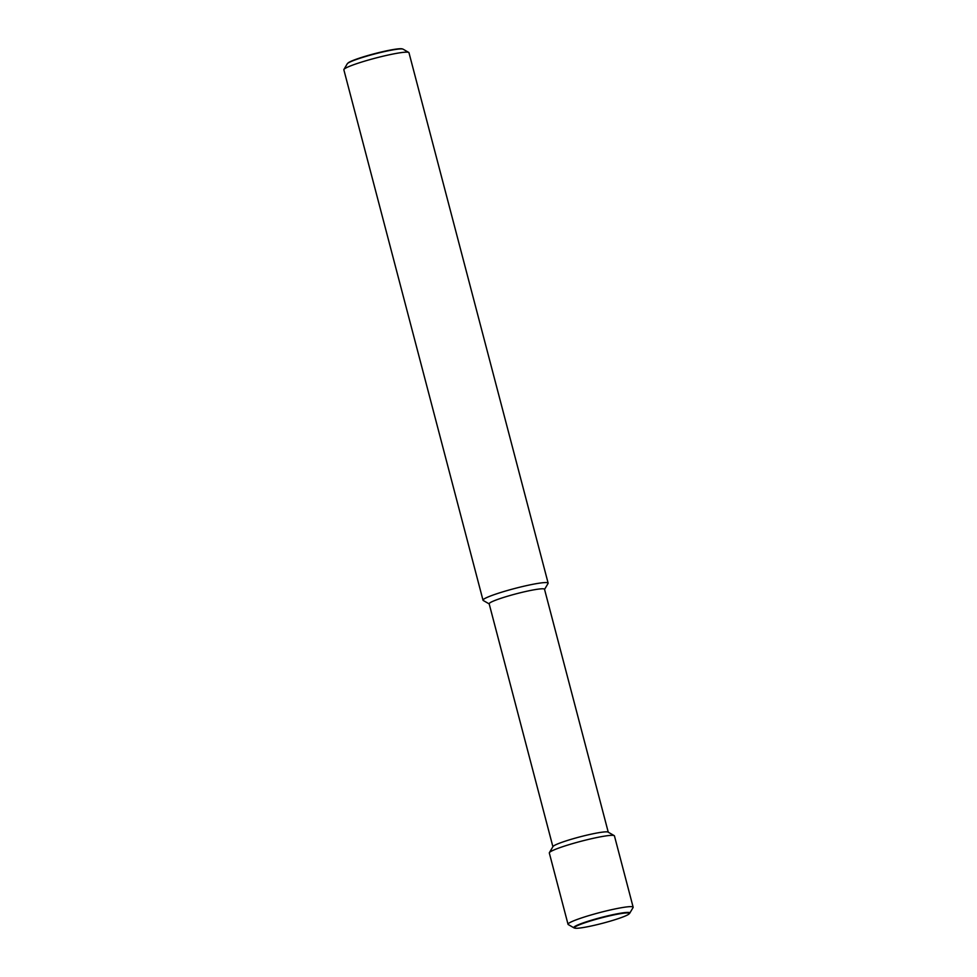 <?xml version="1.0" encoding="UTF-8"?>
<svg xmlns="http://www.w3.org/2000/svg" width="977" height="977" viewBox="0 0 977 977"><rect width="100%" height="100%" fill="white"/><g stroke="black" fill="none" stroke-linecap="round" stroke-linejoin="round"><path stroke-width="1.47" d="M489.196 603.92L483.236 600.476A33.67 3.285 -14.7 0 1 483.004 600.208L343.855 69.794A33.67 3.285 -14.7 0 1 343.928 69.44A33.67 3.285 -14.7 0 1 369.282 59.792A33.67 3.285 -14.7 0 1 404.771 52.221A33.67 3.285 -14.7 0 1 408.74 52.44A33.67 3.285 -14.7 0 1 408.972 52.709L548.134 583.122A33.67 3.285 -14.7 0 1 548.048 583.477L544.555 589.4M408.74 52.44L403.049 49.155A28.98 2.833 165.3 0 0 402.732 49.033A28.98 2.833 165.3 0 0 399.642 48.972A28.98 2.833 165.3 0 0 361.441 57.777A28.98 2.833 165.3 0 0 347.482 63.529A28.98 2.833 165.3 0 0 347.262 63.798L343.928 69.44M483.004 600.208A33.67 3.285 -14.7 0 1 506.88 590.645A33.67 3.285 -14.7 0 1 543.92 582.634A33.67 3.285 -14.7 0 1 548.134 583.122M552.897 846.717L489.159 603.786A28.614 2.797 -14.7 0 1 509.457 595.665A28.614 2.797 -14.7 0 1 540.94 588.85A28.614 2.797 -14.7 0 1 544.519 589.265L608.256 832.196M574.952 928.15L574.268 927.967A28.98 2.833 -14.7 0 1 573.951 927.845L568.26 924.56A33.67 3.285 -14.7 0 1 568.028 924.291L549.318 852.994A33.67 3.285 -14.7 0 1 549.392 852.64L552.994 846.546A28.614 2.797 -14.7 0 1 574.537 838.339A28.614 2.797 -14.7 0 1 604.714 831.903A28.614 2.797 -14.7 0 1 608.085 832.099L614.203 835.628A33.67 3.285 -14.7 0 1 614.448 835.909L633.145 907.206A33.67 3.285 -14.7 0 1 633.072 907.56L629.738 913.202A28.98 2.833 -14.7 0 1 629.518 913.471L629.005 913.971A28.345 2.772 165.3 0 0 617.366 914.216A28.345 2.772 165.3 0 0 588.362 921.616A28.345 2.772 165.3 0 0 574.952 928.15A28.345 2.772 165.3 0 0 615.351 919.589A28.345 2.772 165.3 0 0 629.005 913.971M549.392 852.64A33.67 3.285 -14.7 0 1 574.745 842.992A33.67 3.285 -14.7 0 1 610.246 835.408A33.67 3.285 -14.7 0 1 614.203 835.628M568.028 924.291A33.67 3.285 -14.7 0 1 591.903 914.728A33.67 3.285 -14.7 0 1 628.944 906.705A33.67 3.285 -14.7 0 1 633.145 907.206M573.951 927.845A28.98 2.833 -14.7 0 1 587.971 921.299A28.98 2.833 -14.7 0 1 626.184 912.481A28.98 2.833 -14.7 0 1 629.738 913.202M347.482 63.529L347.995 63.029A28.345 2.772 -14.7 0 1 361.649 57.411A28.345 2.772 -14.7 0 1 402.048 48.85L402.732 49.033"/></g></svg>
